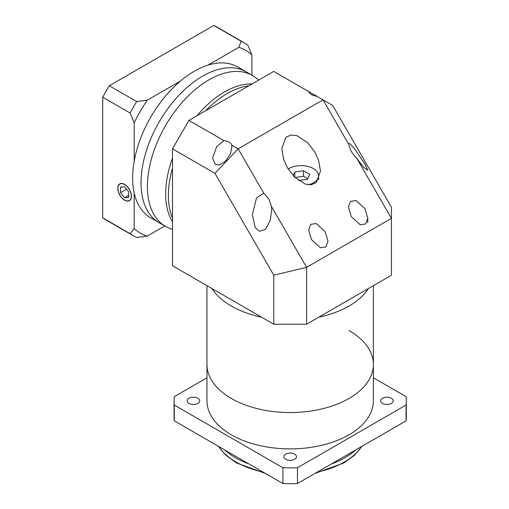 <?xml version="1.0" encoding="UTF-8"?>
<svg xmlns="http://www.w3.org/2000/svg" width="509" height="509" viewBox="0 0 509 509"><rect width="100%" height="100%" fill="white"/><g stroke="black" fill="none" stroke-linecap="round" stroke-linejoin="round"><path stroke-width="0.76" d="M172.5 221.708A83.209 48.043 -60 0 1 172.5 158.114M196.958 115.747A83.209 48.043 -60 0 1 224.494 91.951A83.209 48.043 -60 0 1 252.031 83.947M172.5 218.005A83.209 48.043 -60 0 1 172.5 168.135A83.209 48.043 -60 0 0 172.5 218.005M205.642 110.733A83.209 48.043 -60 0 1 227.237 93.529A83.209 48.043 -60 0 1 248.825 85.805A83.209 48.043 -60 0 0 227.237 93.529A83.209 48.043 -60 0 0 205.642 110.733M172.5 229.304L171.202 228.891A87.084 50.276 -60 0 1 165.438 226.346L159.062 222.662A87.084 50.276 -60 0 1 145.714 152.885A87.084 50.276 -60 0 1 202.601 76.146A87.084 50.276 -60 0 1 246.146 71.833L237.748 66.991A87.084 50.276 120 0 0 194.209 71.305A87.084 50.276 120 0 0 137.322 148.036A87.084 50.276 120 0 0 150.67 217.82L159.062 222.662A87.084 50.276 -60 0 1 145.714 152.885A87.084 50.276 -60 0 1 202.601 76.146A87.084 50.276 -60 0 1 246.146 71.833L252.515 75.517A87.084 50.276 -60 0 1 257.605 79.239L258.61 80.155M165.438 226.346A87.084 50.276 -60 0 1 152.089 156.562A87.084 50.276 -60 0 1 208.976 79.83A87.084 50.276 -60 0 1 252.515 75.517M206.966 285.651L206.966 364.508A83.209 48.043 0 0 0 231.341 398.477A83.209 48.043 0 0 0 322.019 408.892A83.209 48.043 0 0 0 373.39 364.508L373.39 400.844A83.209 48.043 0 0 1 322.019 445.229A83.209 48.043 0 0 1 231.341 434.82A83.209 48.043 0 0 1 206.966 400.844L206.966 364.508A83.209 48.043 0 0 0 231.341 398.477A83.209 48.043 0 0 0 322.019 408.892A83.209 48.043 0 0 0 373.39 364.508A83.209 48.043 0 0 0 349.015 330.532M231.341 306.043A83.209 48.043 0 0 0 261.594 317.19A83.209 48.043 0 0 1 231.341 306.043A83.209 48.043 0 0 1 212.03 288.578A83.209 48.043 0 0 0 231.341 306.043M318.761 317.19A83.209 48.043 0 0 0 368.325 288.578A83.209 48.043 0 0 1 318.761 317.19M348.595 144.149L351.274 151.612L363.655 167.238L367.791 170.324L364.959 164.057L354.773 149.105L349.918 143.678L348.442 143.353L348.595 144.149L323.018 99.847L308.798 91.639A9.677 5.586 0 0 0 311.476 94.598A9.677 5.586 0 0 0 316.598 96.144M263.757 193.127L256.498 197.988L252.362 214.62L255.194 227.428L259.374 231.283L265.38 229.406L270.234 220.492L271.711 209.994L271.558 206.641L268.879 199.178L263.757 193.127L238.18 148.832L323.018 99.847L332.638 105.401L391.434 207.246L391.434 218.348L356.395 157.663M364.959 208.696L356.046 200.54L350.497 201.36L348.442 207.061L351.274 216.599L360.187 224.755L365.736 223.935L367.791 218.234L364.959 208.696M325.162 231.671L316.248 223.515L310.7 224.335L308.645 230.036L311.476 239.574L320.39 247.73L325.938 246.91L327.993 241.209L325.162 231.671M314.81 151.987L307.983 142.959L296.989 135.674L290.938 135.012L285.886 137.315L281.776 148.717L283.666 159.438L287.439 167.792L294.266 176.82L305.266 184.105L311.311 184.767L316.363 182.464L320.479 171.062L318.589 160.341L314.81 151.987M223.96 140.618L216.707 146.637L212.565 158.191L215.396 164.458L219.576 164.884L225.582 161.162L230.437 153.813L231.913 147.018L231.76 145.122A9.677 5.586 0 0 0 229.082 142.164A9.677 5.586 0 0 0 223.96 140.618L188.922 120.391L273.759 71.406L308.798 91.639M308.479 184.805A17.414 10.053 0 0 0 318.539 175.688A17.414 10.053 0 0 0 313.442 168.581A17.414 10.053 0 0 0 288.151 168.982M307.735 178.716L303.44 176.235L294.991 177.539M298.389 180.428L307.442 179.34L309.758 174.352L303.44 170.706L294.806 172.042L293.139 175.63M303.44 176.235L303.44 170.706M294.806 177.361L294.806 172.042M318.844 179.098A19.348 11.173 0 0 0 318.539 178.723M231.76 145.122L238.18 148.832L214.957 173.34L172.5 148.832L172.5 265.755L273.759 324.214L273.759 275.184L214.957 173.34M172.5 148.832L188.922 120.391M273.759 275.184L306.596 267.333L306.596 324.214L273.759 324.214M271.558 206.641L306.596 267.333L391.434 218.348L391.434 275.235L306.596 324.214M197.867 398.28A6.286 3.633 0 0 0 191.015 397.491A6.286 3.633 0 0 0 187.134 400.844A6.286 3.633 0 0 0 188.973 403.414A6.286 3.633 0 0 0 195.825 404.203A6.286 3.633 0 0 0 199.713 400.844A6.286 3.633 0 0 0 197.867 398.28M391.383 398.28A6.286 3.633 0 0 0 384.53 397.491A6.286 3.633 0 0 0 380.643 400.844A6.286 3.633 0 0 0 382.488 403.414A6.286 3.633 0 0 0 389.34 404.203A6.286 3.633 0 0 0 393.222 400.844A6.286 3.633 0 0 0 391.383 398.28M294.622 454.143A6.286 3.633 0 0 0 287.77 453.354A6.286 3.633 0 0 0 283.888 456.707A6.286 3.633 0 0 0 285.734 459.277A6.286 3.633 0 0 0 292.586 460.066A6.286 3.633 0 0 0 296.467 456.707A6.286 3.633 0 0 0 294.622 454.143M224.647 449.918A77.406 44.69 0 0 0 235.444 457.725A77.406 44.69 0 0 0 248.977 463.96M331.378 463.96A77.406 44.69 0 0 0 355.708 449.918M373.39 377.786L406.061 396.651A116.109 67.035 180 0 1 406.284 400.844L406.284 416.648A116.109 67.035 180 0 1 406.061 420.848L297.447 483.55A116.109 67.035 180 0 1 282.909 483.55L174.294 420.848A116.109 67.035 180 0 1 174.072 416.648L174.072 400.844A116.109 67.035 180 0 1 174.294 396.651L206.966 377.786M406.284 400.844A116.109 67.035 180 0 1 406.061 405.043L297.447 467.752A116.109 67.035 180 0 1 282.909 467.752L174.294 405.043A116.109 67.035 180 0 1 174.072 400.844M282.909 467.752L282.909 483.55M174.294 405.043L174.294 420.848M406.061 405.043L406.061 420.848M297.447 467.752L297.447 483.55M124.61 200.024A9.48 5.472 -120 0 0 129.35 200.495A9.48 5.472 -120 0 0 130.8 192.892A9.48 5.472 -120 0 0 124.61 184.538A9.48 5.472 -120 0 0 119.863 184.067A9.48 5.472 -120 0 0 118.412 191.67A9.48 5.472 -120 0 0 124.61 200.024M124.61 184.379A9.677 5.586 -120 0 0 119.768 183.902A9.677 5.586 -120 0 0 118.285 191.658A9.677 5.586 -120 0 0 124.61 200.183A9.677 5.586 -120 0 0 129.445 200.661A9.677 5.586 -120 0 0 130.928 192.905A9.677 5.586 -120 0 0 124.61 184.379M134.185 228.598A105.465 60.889 120 0 0 147.203 236.112L136.686 237.448A111.274 64.242 -60 0 1 133.288 235.712A111.274 64.242 -60 0 1 130.081 233.637L134.185 228.598L134.185 192.917M164.782 225.964L147.203 236.112M147.203 100.235A105.465 60.889 120 0 0 134.185 122.784L130.081 113.004A111.274 64.242 -60 0 1 136.686 101.565L147.203 100.235L180.472 81.026M134.185 161.2L134.185 122.784M133.288 235.712L105.917 219.913A111.274 64.242 -60 0 1 102.716 217.839L102.716 97.206A111.274 64.242 -60 0 1 109.32 85.767L213.786 25.45L241.158 41.248A111.274 64.242 -60 0 1 244.555 42.985A111.274 64.242 -60 0 1 247.762 45.066L251.866 54.845L251.866 75.135M251.866 54.845A105.465 60.889 120 0 0 238.842 47.324L241.158 41.248M207.946 65.165L238.842 47.324M213.786 25.45A111.274 64.242 -60 0 1 217.19 27.187L244.555 42.985M102.716 217.839L130.081 233.637M102.716 97.206L130.081 113.004M109.32 85.767L136.686 101.565M124.61 186.809L120.499 187.172L120.499 192.65L124.61 197.753L128.713 197.39L128.713 191.912L124.61 186.809M128.713 195.386L124.61 197.753M126.512 189.176L120.499 192.65M218.673 446.463A76.439 44.13 0 0 0 236.125 462.07A76.439 44.13 0 0 0 263.159 472.148M317.196 472.148A76.439 44.13 0 0 0 361.683 446.463M373.39 364.508L373.39 285.651M318.539 175.688L318.539 179.683M367.791 222.643L367.791 218.234M362.045 446.253L354.461 455.281L343.721 463.018L315.052 473.389M265.304 473.389L236.526 462.961L225.856 455.243L218.31 446.253M130.31 199.935L129.35 200.495M120.83 183.514L119.863 184.067"/></g></svg>
